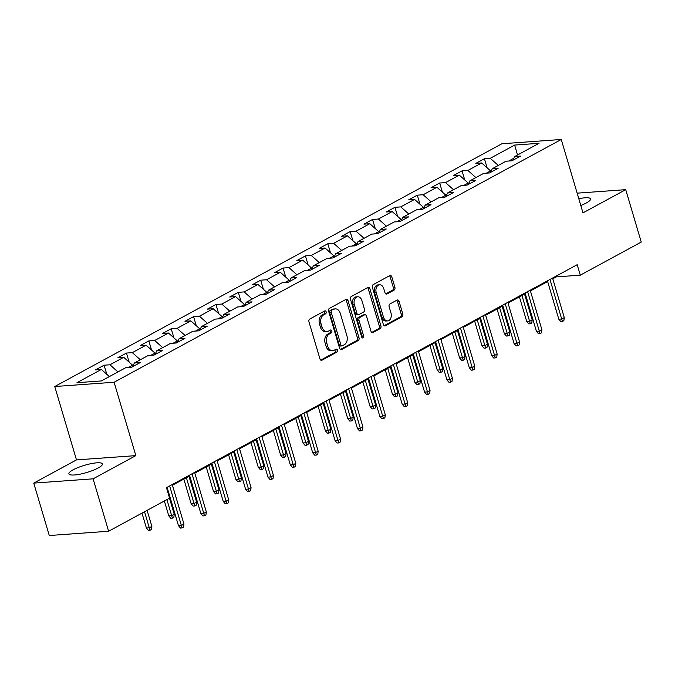 <?xml version="1.0" encoding="UTF-8"?>
<svg xmlns="http://www.w3.org/2000/svg" width="675" height="675" viewBox="0 0 675 675"><rect width="100%" height="100%" fill="white"/><g stroke="black" fill="none" stroke-linecap="round" stroke-linejoin="round"><path stroke-width="1.01" d="M326.143 311.833A1.536 1.072 85.9 0 0 325.046 310.837A1.536 1.072 85.9 0 0 324.726 310.93L309.774 319.047A2.202 1.527 85.9 0 0 308.973 321.874L319.95 358.914A2.202 1.527 85.9 0 0 321.511 360.34A2.202 1.527 85.9 0 0 321.967 360.214L336.918 352.088A1.536 1.072 85.9 0 0 337.483 350.114A1.536 1.072 85.9 0 0 336.386 349.11A1.536 1.072 85.9 0 0 336.066 349.211L334.133 350.257A7.037 4.894 85.9 0 1 332.691 350.688A7.037 4.894 85.9 0 1 327.679 346.123L326.759 343.035A7.037 4.894 85.9 0 1 329.316 333.998L331.248 332.952A1.536 1.072 85.9 0 0 331.813 330.978A1.536 1.072 85.9 0 0 330.716 329.974A1.536 1.072 85.9 0 0 330.396 330.067L328.463 331.121A7.037 4.894 85.9 0 1 327.021 331.552A7.037 4.894 85.9 0 1 322.009 326.978L321.089 323.89A7.037 4.894 85.9 0 1 323.646 314.862L325.578 313.808A1.536 1.072 85.9 0 0 326.143 311.833M327.021 331.552L325.418 331.67A7.037 4.894 85.9 0 1 320.406 327.097L319.486 324.008A7.037 4.894 85.9 0 1 322.043 314.98L323.975 313.926A1.536 1.072 85.9 0 0 324.54 311.951A1.536 1.072 85.9 0 0 324.143 311.251M320.743 360.113L335.315 352.207A1.536 1.072 85.9 0 0 335.872 350.232A1.536 1.072 85.9 0 0 335.483 349.523M332.691 350.688L331.079 350.806A7.037 4.894 85.9 0 1 326.076 346.233L325.156 343.145A7.037 4.894 85.9 0 1 327.712 334.117L329.645 333.062A1.536 1.072 85.9 0 0 330.202 331.087A1.536 1.072 85.9 0 0 329.813 330.387M580.804 205.47A17.466 3.772 -16.5 0 0 586.33 202.964A17.466 3.772 -16.5 0 0 590.566 198.906A17.466 3.772 -16.5 0 0 578.796 198.72M73.145 469.8A17.466 3.772 -16.5 0 0 68.909 473.858A17.466 3.772 -16.5 0 0 80.173 474.154A17.466 3.772 -16.5 0 0 98.162 467.994A17.466 3.772 -16.5 0 0 102.406 463.936A17.466 3.772 -16.5 0 0 91.133 463.649A17.466 3.772 -16.5 0 0 73.145 469.8M394.099 290.115A2.202 1.527 85.9 0 0 394.892 287.288L391.812 276.893A2.202 1.527 85.9 0 0 390.251 275.468A2.202 1.527 85.9 0 0 389.796 275.602L373.191 284.622A2.202 1.527 85.9 0 0 372.389 287.44L383.358 324.489A2.202 1.527 85.9 0 0 384.927 325.915A2.202 1.527 85.9 0 0 385.383 325.78L401.988 316.761A2.202 1.527 85.9 0 0 402.789 313.942L399.068 301.387A2.202 1.527 85.9 0 0 397.499 299.962A2.202 1.527 85.9 0 0 397.052 300.097L389.939 303.952A2.202 1.527 85.9 0 0 389.146 306.771L390.985 312.998A5.881 4.092 85.9 0 1 387.644 320.912A5.881 4.092 85.9 0 1 383.459 317.09L376.237 292.705A5.881 4.092 85.9 0 1 379.578 284.791A5.881 4.092 85.9 0 1 383.763 288.613L384.969 292.68A2.202 1.527 85.9 0 0 386.539 294.106A2.202 1.527 85.9 0 0 386.986 293.971L394.099 290.115L392.487 290.225A2.202 1.527 85.9 0 0 393.289 287.407L390.209 277.012A2.202 1.527 85.9 0 0 389.416 275.813M582.989 212.861L625.725 189.658L641.25 242.072L580.298 275.164L577.192 264.684L166.472 487.671L169.577 498.15L108.624 531.242L93.099 478.828L135.835 455.625L114.1 382.244L561.254 139.48L582.989 212.861M348.038 300.662A2.202 1.527 85.9 0 0 346.469 299.236A2.202 1.527 85.9 0 0 346.022 299.371L329.408 308.391A2.202 1.527 85.9 0 0 328.607 311.209L339.584 348.258A2.202 1.527 85.9 0 0 341.153 349.684A2.202 1.527 85.9 0 0 341.601 349.549L358.214 340.529A2.202 1.527 85.9 0 0 359.007 337.711L348.038 300.662L346.435 300.78A2.202 1.527 85.9 0 0 345.634 299.582M351.295 296.502L367.909 287.491A2.202 1.527 85.9 0 1 368.356 287.356A2.202 1.527 85.9 0 1 369.925 288.782L380.902 325.823A2.202 1.527 85.9 0 1 380.101 328.649L372.988 332.505A2.202 1.527 85.9 0 1 372.541 332.64A2.202 1.527 85.9 0 1 370.972 331.214L366.525 316.187A2.202 1.527 85.9 0 0 364.956 314.761A2.202 1.527 85.9 0 0 364.508 314.896L359.792 317.452A2.202 1.527 85.9 0 0 358.99 320.279L363.623 335.922A1.536 1.072 85.9 0 1 362.753 337.989A1.536 1.072 85.9 0 1 361.657 336.985L350.502 299.329A2.202 1.527 85.9 0 1 351.295 296.502M114.1 382.244L54.751 386.522L501.896 143.758L561.254 139.48M487.114 167.822L484.414 158.726L475.816 163.392L481.672 162.97L467.902 170.446L462.046 170.868L453.44 175.542L459.295 175.12L445.525 182.596L439.67 183.018L431.072 187.684L436.928 187.262L423.157 194.738L417.302 195.159L408.696 199.834L414.551 199.412L400.781 206.887L394.926 207.309L386.328 211.984L392.183 211.562L378.413 219.029L372.558 219.451L363.952 224.125L369.807 223.703L356.037 231.179L350.19 231.601L341.584 236.275L347.439 235.853L333.669 243.321L327.814 243.743L319.207 248.417L325.063 247.995L311.293 255.471L305.446 255.892L296.84 260.567L302.695 260.145L288.925 267.621L283.07 268.043L274.463 272.708L280.319 272.287L266.558 279.762L260.702 280.184L252.096 284.858L257.951 284.437L244.181 291.912L238.326 292.334L229.719 297L235.575 296.578L221.813 304.054L215.958 304.476L207.352 309.15L213.207 308.728L199.437 316.204L193.582 316.626L184.975 321.292L190.831 320.87L177.069 328.345L171.214 328.767L162.607 333.442L168.463 333.02L154.693 340.495L148.838 340.917L140.231 345.583L146.087 345.161L132.325 352.637L126.47 353.059L117.863 357.733L123.719 357.311L109.949 364.787L104.093 365.209L95.487 369.875L101.343 369.453L76.967 382.691L101.351 380.936L125.727 367.698L131.583 367.276L140.189 362.602L134.333 363.023L132.722 366.66M484.414 158.726L490.269 158.304L514.654 145.066L539.038 143.311L514.654 156.541L520.509 156.119L511.903 160.793L506.048 161.215L492.286 168.691L498.142 168.269L489.535 172.943L483.68 173.365L469.91 180.832L475.765 180.411L467.159 185.085L461.303 185.507L447.542 192.982L453.398 192.561L444.791 197.235L438.936 197.657L425.166 205.124L431.021 204.702L422.415 209.377L416.559 209.798L402.798 217.274L408.653 216.852L400.047 221.527L394.192 221.948L380.422 229.424L386.277 229.002L377.671 233.668L371.815 234.09L358.054 241.566L363.909 241.144L355.303 245.818L349.448 246.24L335.677 253.716L341.533 253.294L332.927 257.96L327.071 258.382L313.31 265.857L319.165 265.435L310.559 270.11L304.703 270.532L290.933 278.007L296.789 277.585L288.183 282.251L282.327 282.673L268.566 290.149L274.421 289.727L265.815 294.401L259.959 294.823L246.189 302.299L252.045 301.877L243.439 306.543L237.592 306.965L223.822 314.44L229.677 314.018L221.071 318.693L215.215 319.115L201.445 326.59L207.301 326.168L198.695 330.834L192.847 331.256L179.078 338.732L184.933 338.31L176.327 342.984L170.471 343.406L156.701 350.882L162.557 350.46L153.959 355.126L148.103 355.556L134.333 363.023M486.388 173.163L490.565 170.902L490.86 171.889M490.565 170.902L481.672 162.97M475.909 177.576L467.902 170.446M492.286 168.691L490.666 172.319M464.02 185.313L468.197 183.043L468.492 184.03M468.197 183.043L459.295 175.12M453.541 189.726L445.525 182.596M469.91 180.832L468.298 184.469M441.644 197.454L445.821 195.193L446.116 196.18M445.821 195.193L436.928 187.262M431.165 201.867L423.157 194.738M447.542 192.982L445.922 196.619M419.276 209.604L423.453 207.335L423.748 208.322M423.453 207.335L414.551 199.412M408.797 214.017L400.781 206.887M425.166 205.124L423.554 208.761M396.9 221.754L401.077 219.485L401.372 220.472M401.077 219.485L392.183 211.562M386.421 226.167L378.413 219.029M402.798 217.274L401.178 220.911M374.532 233.896L378.709 231.626L379.004 232.622M378.709 231.626L369.807 223.703M364.053 238.309L356.037 231.179M380.422 229.424L378.81 233.052M352.156 246.046L356.341 243.776L356.628 244.763M356.341 243.776L347.439 235.853M341.677 250.459L333.669 243.321M358.054 241.566L356.434 245.202M329.788 258.188L333.965 255.918L334.26 256.913M333.965 255.918L325.063 247.995M319.309 262.6L311.293 255.471M335.677 253.716L334.066 257.344M307.412 270.337L311.597 268.068L311.884 269.055M311.597 268.068L302.695 260.145M296.933 274.75L288.925 267.621M313.31 265.857L311.69 269.494M285.044 282.479L289.221 280.209L289.516 281.205M289.221 280.209L280.319 272.287M274.565 286.892L266.558 279.762M290.933 278.007L289.322 281.635M262.668 294.629L266.853 292.359L267.14 293.347M266.853 292.359L257.951 284.437M252.188 299.042L244.181 291.912M268.566 290.149L266.946 293.785M240.3 306.771L244.477 304.501L244.772 305.497M244.477 304.501L235.575 296.578M229.821 311.183L221.813 304.054M246.189 302.299L244.578 305.927M217.924 318.921L222.109 316.651L222.396 317.638M222.109 316.651L213.207 308.728M207.444 323.333L199.437 316.204M223.822 314.44L222.21 318.077M195.556 331.062L199.732 328.793L200.028 329.788M199.732 328.793L190.831 320.87M185.077 335.475L177.069 328.345M201.445 326.59L199.834 330.218M173.18 343.212L177.365 340.942L177.652 341.93M177.365 340.942L168.463 333.02M162.7 347.625L154.693 340.495M179.078 338.732L177.466 342.368M150.812 355.354L154.988 353.084L155.284 354.08M154.988 353.084L146.087 345.161M140.332 359.767L132.325 352.637M156.701 350.882L155.09 354.51M128.444 367.504L132.621 365.234L132.916 366.221M132.621 365.234L123.719 357.311M117.956 371.917L109.949 364.787M109.358 376.591L101.343 369.453M135.835 455.625L76.486 459.903L33.75 483.106L93.099 478.828M33.75 483.106L49.275 535.52L108.624 531.242M625.725 189.658L577.15 193.16M76.486 459.903L54.751 386.522M552.774 278.783L556.242 276.902L580.298 275.164M166.683 488.396L167.332 488.042M172.454 485.266L189.7 475.9M194.822 473.116L212.077 463.75M217.198 460.974L234.444 451.609M239.566 448.824L256.821 439.459M261.942 436.683L279.188 427.317M284.31 424.533L301.565 415.167M306.686 412.391L323.933 403.026M329.054 400.241L346.309 390.876M351.43 388.091L368.677 378.726M373.798 375.95L391.044 366.584M396.166 363.8L413.421 354.434M418.542 351.658L435.788 342.293M440.91 339.508L458.165 330.142M463.286 327.367L480.532 318.001M485.654 315.217L502.909 305.851M508.03 303.075L525.277 293.709M530.398 290.925L547.653 281.559M513.903 158.228L508.764 161.021M517.497 154.997L514.654 145.066M498.285 165.434L490.269 158.304M514.654 156.541L513.042 160.178M556.023 276.176L556.242 276.902M106.793 374.304L104.093 365.209M129.161 362.154L126.47 353.059M151.537 350.013L148.838 340.917M173.905 337.863L171.214 328.767M196.282 325.721L193.582 316.626M218.649 313.571L215.958 304.476M241.017 301.43L238.326 292.334M263.393 289.28L260.702 280.184M285.761 277.138L283.07 268.043M308.137 264.988L305.446 255.892M330.505 252.847L327.814 243.743M352.882 240.697L350.19 231.601M375.249 228.547L372.558 219.451M397.626 216.405L394.926 207.309M419.993 204.255L417.302 195.159M442.37 192.113L439.67 183.018M464.737 179.963L462.046 170.868M340.377 349.456L356.611 340.647A2.202 1.527 85.9 0 0 357.404 337.821L346.435 300.78M331.813 310.433A1.536 1.072 85.9 0 0 331.256 312.407L340.883 344.925A1.536 1.072 85.9 0 0 341.98 345.921A1.536 1.072 85.9 0 0 342.293 345.828L344.334 344.723A7.037 4.894 85.9 0 0 346.891 335.686L340.31 313.462A7.037 4.894 85.9 0 0 335.298 308.888A7.037 4.894 85.9 0 0 333.855 309.319L330.21 310.542A1.536 1.072 85.9 0 0 329.645 312.517L331.256 312.407M341.98 345.921L340.377 346.039A1.536 1.072 85.9 0 1 339.28 345.035L329.645 312.517M335.298 308.888L333.695 309.007A7.037 4.894 85.9 0 0 332.252 309.437L333.855 309.319M330.21 310.542L332.252 309.437M371.773 332.412L378.498 328.759A2.202 1.527 85.9 0 0 379.291 325.941L368.322 288.9A2.202 1.527 85.9 0 0 367.521 287.693M364.956 314.761L363.352 314.879A2.202 1.527 85.9 0 0 362.905 315.014L358.189 317.571A2.202 1.527 85.9 0 0 357.387 320.397L362.019 336.032L363.623 335.922M361.91 337.525A1.536 1.072 85.9 0 0 362.019 336.032M361.91 300.603A5.881 4.092 85.9 0 0 357.716 296.781A5.881 4.092 85.9 0 0 354.375 304.687L356.923 313.284A2.202 1.527 85.9 0 0 358.484 314.71A2.202 1.527 85.9 0 0 358.94 314.575L363.656 312.01A2.202 1.527 85.9 0 0 364.449 309.192L361.91 300.603M357.716 296.781L356.113 296.899A5.881 4.092 85.9 0 0 352.772 304.805L354.375 304.687M358.484 314.71L356.881 314.828A2.202 1.527 85.9 0 1 355.32 313.394L352.772 304.805M385.771 293.878L392.487 290.225M379.578 284.791L377.975 284.909A5.881 4.092 85.9 0 0 374.633 292.815L376.237 292.705M387.644 320.912L386.041 321.022A5.881 4.092 85.9 0 1 381.856 317.208L374.633 292.815M384.159 325.688L400.385 316.879A2.202 1.527 85.9 0 0 401.186 314.052L397.465 301.506A2.202 1.527 85.9 0 0 396.664 300.299M151.867 526.399L151.462 529.478L150.027 530.263L148.424 530.373L146.399 528.01L149.285 527.799L151.867 526.399L147.116 510.351M150.027 530.263L144.534 511.751M146.399 528.01L141.995 513.127M167.113 487.316L178.478 525.698L181.373 525.487L169.653 485.941M183.954 524.087L183.541 527.167L182.107 527.943L181.373 525.487L183.954 524.087L172.235 484.54M182.107 527.943L180.503 528.061L178.478 525.698M174.243 514.249L173.829 517.337L172.395 518.113L170.792 518.231L168.775 515.86L171.661 515.658L174.243 514.249L169.484 498.201M172.395 518.113L166.902 499.601M168.775 515.86L164.363 500.985M196.611 502.107L196.206 505.187L194.771 505.972L193.168 506.081L191.143 503.719L194.029 503.508L196.611 502.107L188.966 476.297M194.771 505.972L186.384 477.697M191.143 503.719L183.845 479.081M189.489 475.175L200.855 513.548L203.74 513.337L192.029 473.791M206.322 511.937L205.917 515.025L204.483 515.801L203.74 513.337L206.322 511.937L194.611 472.39M204.483 515.801L202.88 515.919L200.855 513.548M211.857 463.025L223.222 501.398L226.117 501.196L214.397 461.649M228.698 499.795L228.285 502.875L226.851 503.651L226.117 501.196L228.698 499.795L216.979 460.249M226.851 503.651L225.247 503.769L223.222 501.398M218.987 489.957L218.573 493.045L217.139 493.822L215.536 493.94L213.519 491.569L216.405 491.358L218.987 489.957L211.343 464.147M217.139 493.822L208.761 465.556M213.519 491.569L206.221 466.931M241.355 477.816L240.95 480.895L239.515 481.68L237.912 481.79L235.887 479.427L238.773 479.216L241.355 477.816L233.71 452.005M239.515 481.68L231.128 453.406M235.887 479.427L228.589 454.781M263.731 465.666L263.317 468.754L261.883 469.53L260.28 469.648L258.263 467.277L261.149 467.066L263.731 465.666L256.087 439.855M261.883 469.53L253.505 441.256M258.263 467.277L250.965 442.64M234.233 450.883L245.599 489.257L248.484 489.046L236.773 449.499M251.066 487.645L250.661 490.733L249.227 491.51L248.484 489.046L251.066 487.645L239.355 448.099M249.227 491.51L247.624 491.628L245.599 489.257M256.601 438.733L267.967 477.107L270.861 476.904L259.141 437.358M273.442 475.504L273.029 478.583L271.595 479.36L270.861 476.904L273.442 475.504L261.723 435.957M271.595 479.36L269.992 479.478L267.967 477.107M278.977 426.592L290.343 464.965L293.228 464.754L281.517 425.208M295.81 463.354L295.405 466.442L293.971 467.218L293.228 464.754L295.81 463.354L284.099 423.807M293.971 467.218L292.368 467.336L290.343 464.965M301.345 414.442L312.711 452.815L315.605 452.613L303.885 413.066M318.178 451.212L317.773 454.292L316.339 455.068L315.605 452.613L318.178 451.212L306.467 411.666M316.339 455.068L314.736 455.186L312.711 452.815M323.722 402.3L335.087 440.674L337.973 440.463L326.261 400.916M340.554 439.062L340.149 442.142L338.715 442.927L337.973 440.463L340.554 439.062L328.843 399.516M338.715 442.927L337.112 443.036L335.087 440.674M346.089 390.15L357.455 428.524L360.349 428.321L348.629 388.775M362.922 426.921L362.517 430L361.083 430.777L360.349 428.321L362.922 426.921L351.211 387.374M361.083 430.777L359.48 430.895L357.455 428.524M368.466 378.008L379.831 416.382L382.717 416.171L371.005 376.625M385.298 414.771L384.893 417.85L383.459 418.635L382.717 416.171L385.298 414.771L373.587 375.224M383.459 418.635L381.848 418.745L379.831 416.382M390.833 365.858L402.199 404.232L405.084 404.03L393.373 364.483M407.666 402.621L407.261 405.709L405.827 406.485L405.084 404.03L407.666 402.621L395.955 363.082M405.827 406.485L404.224 406.603L402.199 404.232M413.21 353.717L424.575 392.091L427.461 391.88L415.749 352.333M430.043 390.479L429.637 393.559L428.203 394.343L427.461 391.88L430.043 390.479L418.331 350.933M428.203 394.343L426.592 394.453L424.575 392.091M435.577 341.567L446.943 379.941L449.828 379.738L438.117 340.192M452.41 378.329L452.005 381.417L450.571 382.193L449.828 379.738L452.41 378.329L440.699 338.782M450.571 382.193L448.968 382.312L446.943 379.941M457.945 329.425L469.319 367.799L472.205 367.588L460.493 328.042M474.787 366.188L474.373 369.267L472.947 370.052L472.205 367.588L474.787 366.188L463.075 326.641M472.947 370.052L471.336 370.162L469.319 367.799M480.322 317.275L491.687 355.649L494.572 355.438L482.861 315.9M497.154 354.038L496.749 357.126L495.315 357.902L494.572 355.438L497.154 354.038L485.443 314.491M495.315 357.902L493.712 358.02L491.687 355.649M502.689 305.125L514.063 343.507L516.949 343.297L505.237 303.75M519.531 341.896L519.117 344.976L517.683 345.76L516.949 343.297L519.531 341.896L507.811 302.349M517.683 345.76L516.08 345.87L514.063 343.507M525.066 292.984L536.431 331.358L539.317 331.147L527.605 291.6M541.898 329.746L541.493 332.834L540.059 333.61L539.317 331.147L541.898 329.746L530.187 290.199M540.059 333.61L538.456 333.728L536.431 331.358M286.099 453.524L285.694 456.604L284.259 457.38L282.656 457.498L280.631 455.136L283.517 454.925L286.099 453.524L278.454 427.714M284.259 457.38L275.873 429.114M280.631 455.136L273.333 430.49M308.475 441.374L308.062 444.462L306.627 445.238L305.024 445.357L303.007 442.986L305.893 442.775L308.475 441.374L300.831 415.564M306.627 445.238L298.249 416.964M303.007 442.986L295.709 418.348M330.843 429.233L330.438 432.312L329.003 433.088L327.4 433.207L325.375 430.836L328.261 430.633L330.843 429.233L323.198 403.422M329.003 433.088L320.617 404.823M325.375 430.836L318.077 406.198M353.219 417.082L352.806 420.171L351.371 420.947L349.768 421.065L347.743 418.694L350.637 418.483L353.219 417.082L345.575 391.272M351.371 420.947L342.993 392.673M347.743 418.694L340.445 394.057M375.587 404.941L375.182 408.021L373.748 408.797L372.144 408.915L370.119 406.544L373.005 406.342L375.587 404.941L367.942 379.131M373.748 408.797L365.361 380.531M370.119 406.544L362.821 381.907M397.963 392.791L397.55 395.879L396.115 396.655L394.512 396.773L392.487 394.402L395.381 394.192L397.963 392.791L390.31 366.981M396.115 396.655L387.737 368.381M392.487 394.402L385.189 369.765M420.331 380.649L419.926 383.729L418.492 384.505L416.888 384.623L414.863 382.252L417.749 382.05L420.331 380.649L412.687 354.839M418.492 384.505L410.105 356.24M414.863 382.252L407.565 357.615M442.707 368.499L442.294 371.579L440.859 372.364L439.256 372.473L437.231 370.111L440.125 369.9L442.707 368.499L435.054 342.689M440.859 372.364L432.481 344.09M437.231 370.111L429.933 345.473M465.075 356.358L464.67 359.438L463.236 360.214L461.632 360.332L459.608 357.961L462.493 357.758L465.075 356.358L457.431 330.548M463.236 360.214L454.849 331.948M459.608 357.961L452.309 333.323M487.451 344.208L487.038 347.288L485.603 348.072L484 348.182L481.975 345.819L484.869 345.608L487.451 344.208L479.798 318.398M485.603 348.072L477.217 319.798M481.975 345.819L474.677 321.182M509.819 332.058L509.414 335.146L507.98 335.922L506.377 336.04L504.352 333.669L507.237 333.467L509.819 332.058L502.175 306.256M507.98 335.922L499.593 307.657M504.352 333.669L497.053 309.032M532.187 319.916L531.782 322.996L530.347 323.781L528.744 323.89L526.719 321.528L529.613 321.317L532.187 319.916L524.542 294.106M530.347 323.781L521.961 295.507M526.719 321.528L519.421 296.89M547.433 280.834L558.807 319.216L561.693 319.005L549.973 279.458M564.275 317.604L563.861 320.684L562.427 321.46L561.693 319.005L564.275 317.604L552.555 278.058M562.427 321.46L560.824 321.578L558.807 319.216M322.043 314.98L323.646 314.862M319.486 324.008L321.089 323.89M320.406 327.097L322.009 326.978M329.645 333.062L331.248 332.952M327.712 334.117L329.316 333.998M325.156 343.145L326.759 343.035M326.076 346.233L327.679 346.123M335.315 352.207L336.918 352.088M321.047 360.273L321.967 360.214M323.975 313.926L325.578 313.808M357.404 337.821L359.007 337.711M356.611 340.647L358.214 340.529M340.681 349.616L341.601 349.549M339.28 345.035L340.883 344.925M368.322 288.9L369.925 288.782M379.291 325.941L380.902 325.823M378.498 328.759L380.101 328.649M372.077 332.573L372.988 332.505M362.905 315.014L364.508 314.896M358.189 317.571L359.792 317.452M357.387 320.397L358.99 320.279M355.32 313.394L356.923 313.284M386.066 294.038L386.986 293.971M381.856 317.208L383.459 317.09M397.465 301.506L399.068 301.387M401.186 314.052L402.789 313.942M400.385 316.879L401.988 316.761M384.463 325.848L385.383 325.78M390.209 277.012L391.812 276.893M393.289 287.407L394.892 287.288"/></g></svg>
